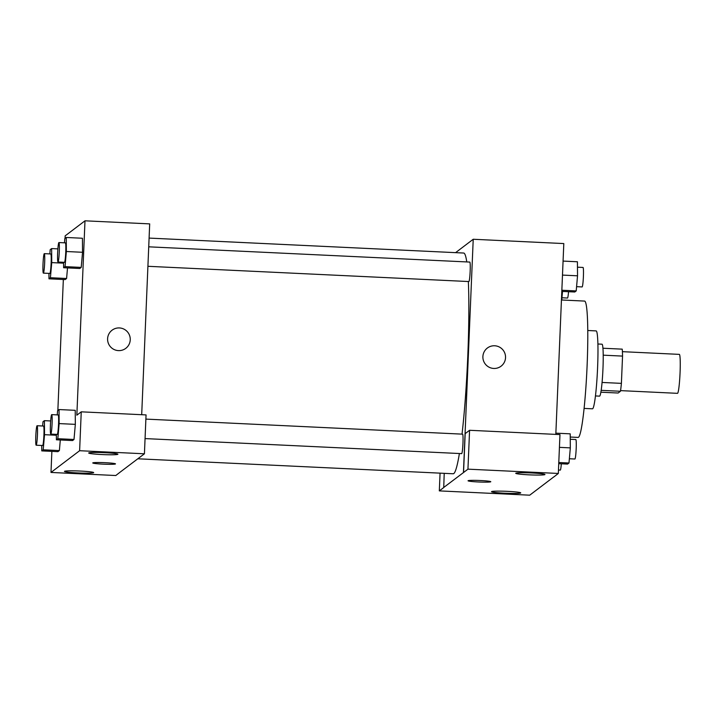 <?xml version="1.0" encoding="UTF-8"?>
<svg xmlns="http://www.w3.org/2000/svg" width="716" height="716" viewBox="0 0 716 716"><rect width="100%" height="100%" fill="white"/><g stroke="black" fill="none" stroke-linecap="round" stroke-linejoin="round"><path stroke-width="1.07" d="M620.557 390.623L677.497 393.335A19.502 1.593 -87.3 0 0 680.012 373.931A19.502 1.593 -87.3 0 0 679.341 354.375L622.41 351.672M603.221 355.172L622.544 356.094A25.167 2.058 -87.3 0 0 622.222 349.148L602.953 348.236M622.544 356.094L621.399 383.364A25.167 2.058 -87.3 0 1 620.459 391.267L618.141 393.021L600.858 392.207M601.163 390.345L620.459 391.267M597.914 344.002L602.004 344.199A26 2.121 92.7 0 1 602.935 369.384A26 2.121 92.7 0 1 599.686 396.082A26 2.121 92.7 0 1 599.543 396.136L595.443 395.939M602.067 382.451L621.399 383.364M587.782 330.506L596.151 330.908A38.995 3.186 92.7 0 1 597.547 368.677A38.995 3.186 92.7 0 1 592.678 408.729A38.995 3.186 92.7 0 1 592.454 408.809L584.086 408.415M561.442 299.977L584.605 301.078A68.244 5.576 92.7 0 1 587.039 367.183A68.244 5.576 92.7 0 1 578.51 437.27A68.244 5.576 92.7 0 1 578.125 437.413L570.24 437.037M554.032 476.722L529.706 495.186L439.32 490.89L443.732 487.551L444.215 473.348M455.582 252.65L473.222 239.26L563.805 243.565L555.813 434.388M494.693 345.774A11.375 11.313 -127.2 0 1 501.093 366.171A11.375 11.313 -127.2 0 1 485.206 363.952A11.375 11.313 -127.2 0 1 494.693 345.774M554.032 476.802L558.328 473.455L559.966 434.585L469.58 430.289L465.176 433.627L463.547 472.506L443.625 487.542M473.222 239.26L463.44 472.497M501.093 366.171A11.375 11.313 52.8 0 0 494.684 345.774A11.375 11.313 52.8 0 0 487.336 348.048M529.115 474.842A14.624 0.993 -177.6 0 0 544.966 474.511A14.624 0.993 -177.6 0 0 530.395 472.909A14.624 0.993 -177.6 0 0 515.744 473.294A14.624 0.993 -177.6 0 0 529.115 474.842M469.58 430.289L467.951 469.159L463.547 472.506M558.328 473.455L467.951 469.159M504.887 493.226A14.624 0.993 -177.6 0 0 520.738 492.903A14.624 0.993 -177.6 0 0 506.167 491.292A14.624 0.993 -177.6 0 0 491.516 491.677A14.624 0.993 -177.6 0 0 504.887 493.226M440.063 473.151L439.32 490.89M468.094 480.713A11.375 0.77 2.4 0 1 479.917 480.499A11.375 0.77 2.4 0 1 490.782 481.725A11.375 0.77 2.4 0 1 479.38 482.02A11.375 0.77 2.4 0 1 468.049 480.776A11.375 0.77 2.4 0 1 468.094 480.713M468.049 480.776A11.375 0.77 -177.6 0 0 479.38 482.02A11.375 0.77 -177.6 0 0 490.782 481.725M145.062 438.586L461.668 453.631A9.747 0.797 -87.3 0 0 462.957 443.267A9.747 0.797 -87.3 0 0 462.59 434.156L145.876 419.102M147.917 266.298L468.873 281.549A9.747 0.797 -87.3 0 0 470.161 271.185A9.747 0.797 -87.3 0 0 469.803 262.074L148.731 246.823M462.026 434.129A110.497 9.031 -87.3 0 0 467.781 356.3A110.497 9.031 -87.3 0 0 468.353 281.531M466.769 261.931A110.497 9.031 -87.3 0 0 463.664 253.034L149.098 238.088M137.74 458.786L453.174 473.768A110.497 9.031 -87.3 0 0 459.386 453.523M120.1 472.175L144.426 453.792L79.619 450.713L50.988 472.444L115.795 475.522L120.1 472.175M65.067 238.383L65.165 235.859L84.989 220.814L149.689 223.884L141.696 414.707M92.758 462.939A11.375 0.77 -177.6 0 0 103.167 464.147A11.375 0.77 2.4 0 1 92.758 462.939A11.375 0.77 2.4 0 1 104.16 462.643A11.375 0.77 2.4 0 1 115.491 463.896A11.375 0.77 2.4 0 1 103.158 464.147A11.375 0.77 -177.6 0 0 115.491 463.896M102.057 454.553A14.624 0.993 2.4 0 1 88.686 452.995A14.624 0.993 2.4 0 1 103.337 452.619A14.624 0.993 2.4 0 1 117.907 454.221A14.624 0.993 2.4 0 1 102.057 454.553M77.829 472.936A14.624 0.993 2.4 0 1 64.458 471.388A14.624 0.993 2.4 0 1 79.118 471.003A14.624 0.993 2.4 0 1 93.68 472.614A14.624 0.993 2.4 0 1 77.829 472.936M51.874 451.375L50.988 472.444M144.426 453.792L146.055 414.913L81.248 411.834L76.845 415.182L84.989 220.814M81.248 411.834L79.619 450.713M57.244 414.895L57.611 410.644L59.043 409.552L75.225 410.322L75.332 424.346L73.999 439.481L72.567 440.564L73.999 439.481L57.826 438.711L56.394 439.794L56.349 434.37M65.04 266.629L81.212 267.399L79.78 268.491L81.212 267.399L82.537 252.283L66.364 251.513L65.04 266.629L63.608 267.721L63.563 262.298M64.458 242.814L64.825 238.562L66.257 237.479L82.429 238.249L82.537 252.265M49.834 253.911L50.201 249.66L51.633 248.577L51.74 262.611L50.415 277.727L66.588 278.497L65.156 279.589L66.588 278.497L67.519 267.9M42.62 425.993L42.996 421.742L44.419 420.659L44.526 434.693L43.202 449.809L59.374 450.579L57.942 451.662L59.374 450.579L60.305 439.982M57.853 410.465L63.339 279.5M125.801 348.334A11.375 11.313 52.8 0 0 119.402 327.937A11.375 11.313 -127.2 0 1 125.801 348.334A11.375 11.313 -127.2 0 1 109.915 346.114A11.375 11.313 -127.2 0 1 119.402 327.937A11.375 11.313 52.8 0 0 112.045 330.219M50.415 277.727L48.983 278.819L48.939 273.396M43.372 273.127L49.843 273.431A9.747 0.797 -87.3 0 0 51.105 263.739A9.747 0.797 -87.3 0 0 50.773 253.956L44.303 253.652A9.747 0.797 -87.3 0 0 43.014 264.016A9.747 0.797 -87.3 0 0 43.372 273.127A9.747 0.797 -87.3 0 0 44.634 263.425A9.747 0.797 -87.3 0 0 44.303 253.652M51.74 262.611L63.572 263.175M48.983 278.819L65.156 279.589M51.633 248.577L57.871 248.873M66.257 237.479L66.364 251.513M57.996 262.029L64.467 262.333A9.747 0.797 -87.3 0 0 65.729 252.632A9.747 0.797 -87.3 0 0 65.398 242.858L58.927 242.554A9.747 0.797 -87.3 0 0 57.638 252.918A9.747 0.797 -87.3 0 0 57.996 262.029A9.747 0.797 -87.3 0 0 59.258 252.327A9.747 0.797 -87.3 0 0 58.927 242.554M63.608 267.721L79.78 268.491M82.429 238.249L82.537 252.283M43.202 449.809L41.77 450.892L41.734 445.468M36.167 445.209L42.638 445.513A9.747 0.797 -87.3 0 0 43.891 435.811A9.747 0.797 -87.3 0 0 43.56 426.038L37.089 425.734A9.747 0.797 -87.3 0 0 35.8 436.098A9.747 0.797 -87.3 0 0 36.167 445.209A9.747 0.797 -87.3 0 0 37.42 435.507A9.747 0.797 -87.3 0 0 37.089 425.734M44.526 434.693L56.358 435.247M41.77 450.892L57.942 451.662M44.419 420.659L50.666 420.954M59.043 409.552L59.151 423.595L57.826 438.711M50.782 434.111L57.253 434.415A9.747 0.797 -87.3 0 0 58.515 424.713A9.747 0.797 -87.3 0 0 58.184 414.94L51.713 414.627A9.747 0.797 -87.3 0 0 50.424 425A9.747 0.797 -87.3 0 0 50.782 434.111A9.747 0.797 -87.3 0 0 52.044 424.409A9.747 0.797 -87.3 0 0 51.713 414.627M59.151 423.595L75.323 424.355L75.225 410.322M56.394 439.794L72.567 440.564M562.516 291.421L561.765 299.986M561.962 297.767L567.484 298.035A9.747 0.797 -87.3 0 0 568.54 291.707M563.071 261.08L577.427 261.77L577.535 275.803L576.21 290.92L574.778 292.003L561.8 291.394M562.49 275.087L577.535 275.803M561.854 290.24L576.21 290.92M576.577 286.668L582.108 286.928A9.747 0.797 -87.3 0 0 583.37 277.235A9.747 0.797 -87.3 0 0 583.039 267.453L577.472 267.193M558.48 470.027L560.279 470.108A9.747 0.797 -87.3 0 0 561.326 463.789M555.858 433.162L570.213 433.842L570.321 447.876L568.996 463.001L567.564 464.084L558.74 463.664M559.429 447.357L570.321 447.876M558.793 462.518L568.996 463.001M569.372 458.75L574.894 459.01A9.747 0.797 -87.3 0 0 576.156 449.308A9.747 0.797 -87.3 0 0 575.825 439.535L570.258 439.266"/></g></svg>
